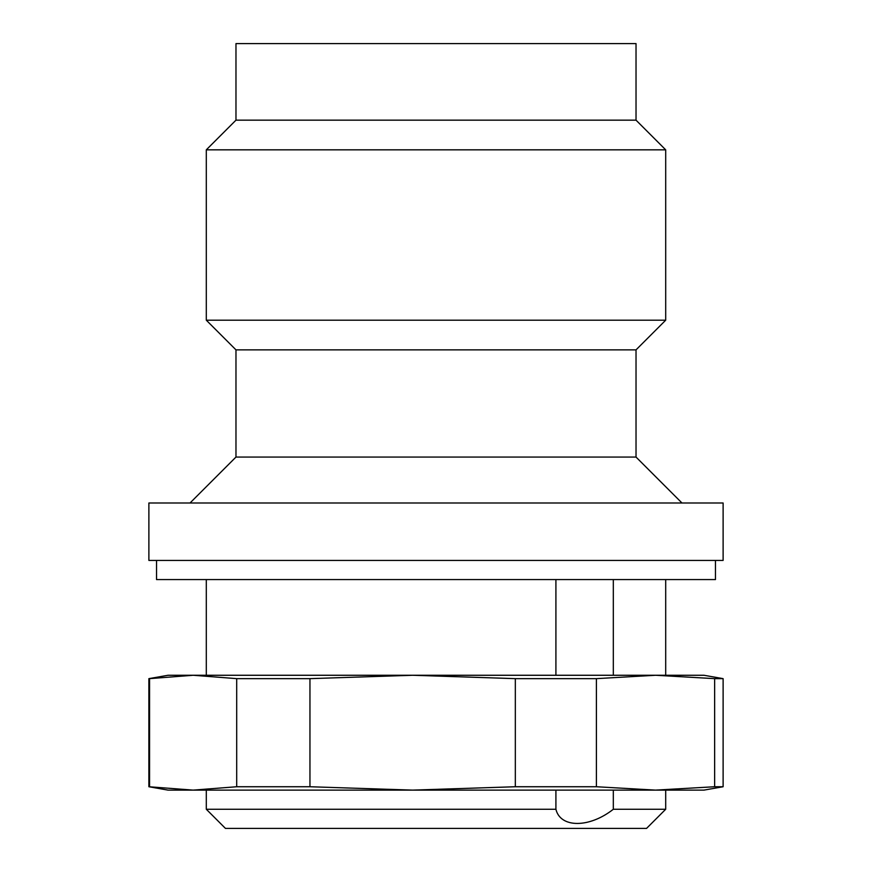 <?xml version="1.0" encoding="UTF-8"?>
<svg xmlns="http://www.w3.org/2000/svg" width="872" height="872" viewBox="0 0 872 872"><rect width="100%" height="100%" fill="white"/><g stroke="black" fill="none" stroke-linecap="round" stroke-linejoin="round"><path stroke-width="1.31" d="M714.637 786.74L723.117 786.74L703.977 790.119L655.515 790.119L714.637 786.74L714.637 678.645L655.515 675.266L596.394 678.645L596.394 786.74L655.515 790.119L168.024 790.119L148.883 786.74L193.126 790.119L236.694 786.74L236.694 678.645L193.126 675.266L149.559 678.645L149.559 786.74M149.559 678.645L148.883 678.645L148.883 786.74M148.883 678.645L168.024 675.266L412.641 675.266L309.952 678.645L309.952 786.74L412.641 790.119L515.33 786.74L515.33 678.645L412.641 675.266L703.977 675.266L723.117 678.645L714.637 678.645M236.694 786.74L309.952 786.74M309.952 678.645L236.694 678.645M515.33 786.74L596.394 786.74M596.394 678.645L515.33 678.645M670.96 675.266L655.515 675.266M412.641 675.266L201.04 675.266M613.321 579.564L613.321 675.266M613.321 790.119L613.321 809.26L665.696 809.26L665.696 790.119M206.304 790.119L206.304 809.26L555.911 809.26L555.911 790.119M555.911 675.266L555.911 579.564M665.696 809.26L646.555 828.4L225.445 828.4L206.304 809.26M613.321 809.26C589.298 828.193 560.369 828.149 555.911 809.26M148.883 502.991L723.117 502.991L723.117 560.423L148.883 560.423L148.883 502.991M235.974 457.059L235.974 349.868L636.026 349.868L636.026 457.059L235.974 457.059L190.031 502.991M235.974 120.162L636.026 120.162L636.026 43.6L235.974 43.6L235.974 120.162L206.304 149.831L206.304 320.198L665.696 320.198L665.696 149.831L206.304 149.831M636.026 457.059L681.969 502.991M636.026 120.162L665.696 149.831M636.026 349.868L665.696 320.198M156.535 560.423L156.535 579.564L715.465 579.564L715.465 560.423M723.117 678.645L723.117 786.74M206.304 579.564L206.304 675.266M665.696 579.564L665.696 675.266M235.974 349.868L206.304 320.198"/></g></svg>
